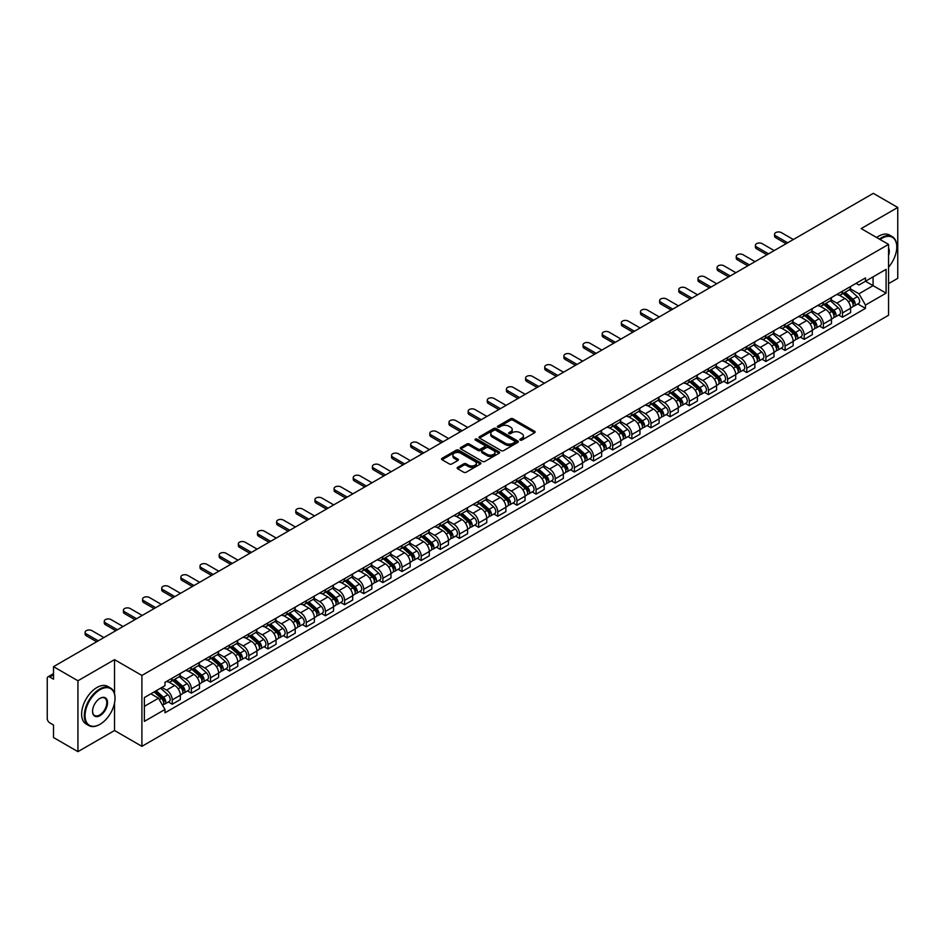 <?xml version="1.0" encoding="UTF-8"?>
<svg xmlns="http://www.w3.org/2000/svg" width="945" height="945" viewBox="0 0 945 945"><rect width="100%" height="100%" fill="white"/><g stroke="black" fill="none" stroke-linecap="round" stroke-linejoin="round"><path stroke-width="1.42" d="M520.163 440.098A1.193 0.685 0 0 0 521.853 440.098L534.657 432.704A1.701 0.98 0 0 0 535.154 432.007A1.701 0.98 0 0 0 534.657 431.31L512.97 418.789A1.701 0.98 0 0 0 510.56 418.789L497.755 426.183A1.193 0.685 0 0 0 499.444 427.152L501.098 426.195A5.457 3.154 0 0 1 508.812 426.195L510.619 427.246A5.457 3.154 0 0 1 512.214 429.467A5.457 3.154 0 0 1 510.619 431.688L508.965 432.645A1.193 0.685 0 0 0 510.643 433.625L512.308 432.668A5.457 3.154 0 0 1 520.022 432.668L521.829 433.708A5.457 3.154 0 0 1 523.424 435.94A5.457 3.154 0 0 1 521.829 438.161L520.163 439.118A1.193 0.685 0 0 0 520.163 440.098L520.163 439.118M457.652 467.35A1.701 0.98 0 0 0 457.156 468.047A1.701 0.98 0 0 0 457.652 468.744L463.747 472.252A1.701 0.98 0 0 0 466.157 472.252L480.367 464.042A1.701 0.98 0 0 0 480.875 463.345A1.701 0.98 0 0 0 480.367 462.648L458.679 450.127A1.701 0.98 0 0 0 456.27 450.127L442.047 458.337A1.701 0.98 0 0 0 441.551 459.034A1.701 0.98 0 0 0 442.047 459.731L449.407 463.971A1.701 0.98 0 0 0 451.816 463.971L457.9 460.463A1.701 0.98 0 0 0 458.396 459.766A1.701 0.98 0 0 0 457.9 459.069L454.25 456.967A4.56 2.634 0 0 1 452.915 455.1A4.56 2.634 0 0 1 455.726 452.667A4.56 2.634 0 0 1 460.699 453.246L474.981 461.491A4.56 2.634 0 0 1 476.315 463.345A4.56 2.634 0 0 1 473.504 465.779A4.56 2.634 0 0 1 468.531 465.212L466.157 463.83A1.701 0.98 0 0 0 463.747 463.83L457.652 467.35L457.652 468.744M141.904 675.451L114.522 659.645L77.939 680.766L53.511 666.662L873.322 193.347L897.75 207.463L861.167 228.584L888.548 244.389L141.904 675.451L141.904 746.337L888.548 315.264L888.548 244.389M501.216 450.611A1.701 0.98 0 0 0 503.626 450.611L517.848 442.402A1.701 0.98 0 0 0 518.344 441.717A1.701 0.98 0 0 0 517.848 441.02L496.16 428.498A1.701 0.98 0 0 0 493.751 428.498L479.528 436.708A1.701 0.98 0 0 0 479.032 437.393A1.701 0.98 0 0 0 479.528 438.09L501.216 450.611M475.843 440.346A1.193 0.685 0 0 1 477.06 440.524L477.06 439.106L499.114 451.84A1.701 0.98 0 0 1 499.61 452.525A1.701 0.98 0 0 1 499.114 453.222L484.891 461.432A1.701 0.98 0 0 1 482.482 461.432L460.794 448.91L466.877 445.426L466.877 444.008L460.794 447.517A1.701 0.98 0 0 0 460.286 448.213A1.701 0.98 0 0 0 460.794 448.91L460.794 447.517M466.877 445.426A1.701 0.98 0 0 1 469.287 445.426L469.287 444.008A1.701 0.98 0 0 0 466.877 444.008M469.287 444.008L478.087 449.088A1.701 0.98 0 0 0 480.497 449.088L484.525 446.761A1.701 0.98 0 0 0 485.033 446.064A1.701 0.98 0 0 0 484.525 445.367L475.37 440.075A1.193 0.685 0 0 1 477.06 439.106M77.939 680.766L77.939 751.653L53.511 737.537L53.511 724.992L49.707 722.795A3.473 2.008 -120 0 1 47.25 718.543L47.25 678.427A3.473 2.008 -120 0 1 47.971 676.844L53.511 673.643M888.548 283.654L897.75 278.338L897.75 207.463M77.939 751.653L114.522 730.52L141.904 746.337M53.511 666.662L53.511 679.207L49.707 677.01A3.473 2.008 -120 0 0 47.971 676.844M842.503 291.166A7.985 4.607 60 0 1 840.849 294.745L848.953 290.068A7.985 4.607 -120 0 0 850.606 286.489M831.009 299.766L836.857 303.144A7.985 4.607 60 0 1 842.503 312.925L850.606 308.247A7.985 4.607 -120 0 0 844.96 298.466L839.16 295.112M850.606 308.247L850.606 312.571L842.503 317.248L838.617 315.004M840.849 294.745A7.985 4.607 60 0 1 836.916 294.391M842.503 312.925L842.503 317.248M823.355 302.223A7.985 4.607 60 0 1 821.701 305.802L829.804 301.124A7.985 4.607 -120 0 0 831.458 297.545M819.469 326.06L823.355 328.305L831.458 323.627L831.458 319.304A7.985 4.607 -120 0 0 825.812 309.523L820.012 306.168M821.701 305.802A7.985 4.607 60 0 1 817.768 305.448M811.861 310.822L817.708 314.201A7.985 4.607 60 0 1 823.355 323.981L823.355 328.305M804.207 313.279A7.985 4.607 60 0 1 802.553 316.858L810.656 312.181A7.985 4.607 -120 0 0 812.31 308.602M800.32 337.117L804.207 339.361L812.31 334.684L812.31 330.36A7.985 4.607 -120 0 0 806.664 320.579L800.864 317.225M802.553 316.858A7.985 4.607 60 0 1 798.62 316.504M792.701 321.879L798.56 325.257A7.985 4.607 60 0 1 804.207 335.038L804.207 339.361M785.059 324.336A7.985 4.607 60 0 1 783.405 327.915L791.497 323.237A7.985 4.607 -120 0 0 793.15 319.658M781.172 348.173L785.059 350.418L793.15 345.74L793.15 341.417A7.985 4.607 -120 0 0 787.504 331.636L781.704 328.281M783.405 327.915A7.985 4.607 60 0 1 779.471 327.561M773.553 332.935L779.412 336.314A7.985 4.607 60 0 1 785.059 346.094L785.059 350.418M765.899 335.392A7.985 4.607 60 0 1 764.245 338.971L772.348 334.294A7.985 4.607 -120 0 0 774.002 330.715M762.013 359.23L765.899 361.474L774.002 356.797L774.002 352.473A7.985 4.607 -120 0 0 768.356 342.692L762.556 339.338M764.245 338.971A7.985 4.607 60 0 1 760.312 338.617M754.405 343.992L760.252 347.37A7.985 4.607 60 0 1 765.899 357.151L765.899 361.474M746.751 346.449A7.985 4.607 60 0 1 745.097 350.028L753.2 345.35A7.985 4.607 -120 0 0 754.854 341.771M742.864 370.286L746.751 372.531L754.854 367.853L754.854 363.53A7.985 4.607 -120 0 0 749.208 353.749L743.408 350.394M745.097 350.028A7.985 4.607 60 0 1 741.163 349.674M735.257 355.048L741.104 358.427A7.985 4.607 60 0 1 746.751 368.207L746.751 372.531M727.603 357.505A7.985 4.607 60 0 1 725.949 361.084L734.052 356.407A7.985 4.607 -120 0 0 735.706 352.828M723.716 381.343L727.603 383.587L735.706 378.91L735.706 374.586A7.985 4.607 -120 0 0 730.06 364.805L724.26 361.451M725.949 361.084A7.985 4.607 60 0 1 722.015 360.73M716.097 366.105L721.956 369.483A7.985 4.607 60 0 1 727.603 379.264L727.603 383.587M708.455 368.562A7.985 4.607 60 0 1 706.801 372.141L714.893 367.463A7.985 4.607 -120 0 0 716.546 363.884M704.568 392.399L708.455 394.644L716.558 389.966L716.558 385.643A7.985 4.607 -120 0 0 710.9 375.862L705.1 372.507M706.801 372.141A7.985 4.607 60 0 1 702.867 371.787M696.949 377.161L702.808 380.54A7.985 4.607 60 0 1 708.455 390.32L708.455 394.644M689.295 379.618A7.985 4.607 60 0 1 687.641 383.197L695.744 378.52A7.985 4.607 -120 0 0 697.398 374.941M685.409 403.456L689.295 405.7L697.398 401.023L697.398 396.699A7.985 4.607 -120 0 0 691.752 386.918L685.952 383.564M687.641 383.197A7.985 4.607 60 0 1 683.719 382.843M677.801 388.218L683.648 391.596A7.985 4.607 60 0 1 689.295 401.377L689.295 405.7M670.147 390.675A7.985 4.607 60 0 1 668.493 394.254L676.596 389.576A7.985 4.607 -120 0 0 678.25 385.997M666.26 414.512L670.147 416.757L678.25 412.079L678.25 407.756A7.985 4.607 -120 0 0 672.604 397.975L666.804 394.62M668.493 394.254A7.985 4.607 60 0 1 664.559 393.9M658.653 399.274L664.5 402.653A7.985 4.607 60 0 1 670.147 412.433L670.147 416.757M650.999 401.731A7.985 4.607 60 0 1 649.345 405.31L657.448 400.633A7.985 4.607 -120 0 0 659.102 397.054M647.112 425.569L650.999 427.813L659.102 423.136L659.102 418.812A7.985 4.607 -120 0 0 653.456 409.031L647.656 405.677M649.345 405.31A7.985 4.607 60 0 1 645.411 404.956M639.493 410.331L645.352 413.709A7.985 4.607 60 0 1 650.999 423.49L650.999 427.813M631.851 412.788A7.985 4.607 60 0 1 630.197 416.367L638.288 411.689A7.985 4.607 -120 0 0 639.942 408.11M627.964 436.625L631.851 438.87L639.954 434.192L639.954 429.869A7.985 4.607 -120 0 0 634.296 420.088L628.508 416.733M630.197 416.367A7.985 4.607 60 0 1 626.263 416.013M620.345 421.387L626.204 424.766A7.985 4.607 60 0 1 631.851 434.546L631.851 438.87M612.691 423.844A7.985 4.607 60 0 1 611.037 427.423L619.14 422.746A7.985 4.607 -120 0 0 620.794 419.167M608.804 447.682L612.691 449.926L620.794 445.249L620.794 440.925A7.985 4.607 -120 0 0 615.148 431.144L609.348 427.79M611.037 427.423A7.985 4.607 60 0 1 607.115 427.069M601.197 432.444L607.044 435.822A7.985 4.607 60 0 1 612.691 445.603L612.691 449.926M593.543 434.901A7.985 4.607 60 0 1 591.889 438.48L599.992 433.802A7.985 4.607 -120 0 0 601.646 430.223M589.656 458.738L593.543 460.983L601.646 456.305L601.646 451.982A7.985 4.607 -120 0 0 596 442.201L590.2 438.858M591.889 438.48A7.985 4.607 60 0 1 587.955 438.126M582.049 443.5L587.896 446.879A7.985 4.607 60 0 1 593.543 456.659L593.543 460.983M574.395 445.957A7.985 4.607 60 0 1 572.741 449.536L580.844 444.859A7.985 4.607 -120 0 0 582.498 441.28M570.508 469.795L574.395 472.039L582.498 467.362L582.498 463.038A7.985 4.607 -120 0 0 576.852 453.257L571.052 449.914M572.741 449.536A7.985 4.607 60 0 1 568.807 449.182M562.889 454.557L568.748 457.935A7.985 4.607 60 0 1 574.395 467.716L574.395 472.039M555.247 457.014A7.985 4.607 60 0 1 553.593 460.593L561.696 455.915A7.985 4.607 -120 0 0 563.35 452.336M551.36 480.851L555.247 483.096L563.35 478.418L563.35 474.095A7.985 4.607 -120 0 0 557.692 464.314L551.904 460.971M553.593 460.593A7.985 4.607 60 0 1 549.659 460.239M543.741 465.613L549.6 468.992A7.985 4.607 60 0 1 555.247 478.772L555.247 483.096M536.087 468.07A7.985 4.607 60 0 1 534.433 471.649L542.536 466.972A7.985 4.607 -120 0 0 544.19 463.393M532.2 491.908L536.087 494.152L544.19 489.475L544.19 485.151A7.985 4.607 -120 0 0 538.544 475.37L532.744 472.027M534.433 471.649A7.985 4.607 60 0 1 530.511 471.295M524.593 476.67L530.44 480.048A7.985 4.607 60 0 1 536.087 489.829L536.087 494.152M516.939 479.127A7.985 4.607 60 0 1 515.285 482.706L523.388 478.028A7.985 4.607 -120 0 0 525.042 474.449M513.052 502.964L516.939 505.209L525.042 500.531L525.042 496.208A7.985 4.607 -120 0 0 519.396 486.427L513.596 483.084M515.285 482.706A7.985 4.607 60 0 1 511.351 482.352M505.445 487.726L511.292 491.105A7.985 4.607 60 0 1 516.939 500.885L516.939 505.209M497.791 490.183A7.985 4.607 60 0 1 496.137 493.774L504.24 489.097A7.985 4.607 -120 0 0 505.894 485.506M493.904 514.021L497.791 516.265L505.894 511.588L505.894 507.264A7.985 4.607 -120 0 0 500.248 497.483L494.448 494.14M496.137 493.774A7.985 4.607 60 0 1 492.203 493.408M486.285 498.783L492.144 502.161A7.985 4.607 60 0 1 497.791 511.942L497.791 516.265M478.642 501.24A7.985 4.607 60 0 1 476.989 504.831L485.092 500.153A7.985 4.607 -120 0 0 486.746 496.562M474.756 525.077L478.642 527.322L486.746 522.644L486.746 518.321A7.985 4.607 -120 0 0 481.088 508.54L475.3 505.197M476.989 504.831A7.985 4.607 60 0 1 473.055 504.465M467.137 509.839L472.996 513.218A7.985 4.607 60 0 1 478.642 522.998L478.642 527.322M459.483 512.296A7.985 4.607 60 0 1 457.829 515.887L465.932 511.21A7.985 4.607 -120 0 0 467.586 507.619M455.608 536.134L459.483 538.378L467.586 533.701L467.586 529.377A7.985 4.607 -120 0 0 461.94 519.596L456.14 516.254M457.829 515.887A7.985 4.607 60 0 1 453.907 515.521M447.989 520.896L453.836 524.274A7.985 4.607 60 0 1 459.483 534.055L459.483 538.378M440.335 523.353A7.985 4.607 60 0 1 438.681 526.944L446.784 522.266A7.985 4.607 -120 0 0 448.438 518.675M436.448 547.19L440.335 549.435L448.438 544.757L448.438 540.434A7.985 4.607 -120 0 0 442.792 530.653L436.992 527.31M438.681 526.944A7.985 4.607 60 0 1 434.747 526.578M428.841 531.952L434.688 535.331A7.985 4.607 60 0 1 440.335 545.111L440.335 549.435M421.186 534.409A7.985 4.607 60 0 1 419.533 538L427.636 533.323A7.985 4.607 -120 0 0 429.29 529.732M417.3 558.247L421.186 560.491L429.29 555.814L429.29 551.49A7.985 4.607 -120 0 0 423.643 541.709L417.844 538.366M419.533 538A7.985 4.607 60 0 1 415.599 537.634M409.681 543.009L415.54 546.387A7.985 4.607 60 0 1 421.186 556.168L421.186 560.491M402.038 545.466A7.985 4.607 60 0 1 400.385 549.057L408.488 544.379A7.985 4.607 -120 0 0 410.142 540.788M398.152 569.303L402.038 571.548L410.142 566.87L410.142 562.547A7.985 4.607 -120 0 0 404.484 552.766L398.695 549.423M400.385 549.057A7.985 4.607 60 0 1 396.451 548.691M390.533 554.065L396.392 557.444A7.985 4.607 60 0 1 402.038 567.224L402.038 571.548M382.879 556.522A7.985 4.607 60 0 1 381.225 560.113L389.328 555.436A7.985 4.607 -120 0 0 390.982 551.845M379.004 580.36L382.879 582.604L390.982 577.927L390.982 573.603A7.985 4.607 -120 0 0 385.336 563.822L379.536 560.48M381.225 560.113A7.985 4.607 60 0 1 377.303 559.747M371.385 565.122L377.232 568.5A7.985 4.607 60 0 1 382.879 578.281L382.879 582.604M363.731 567.579A7.985 4.607 60 0 1 362.077 571.17L370.18 566.492A7.985 4.607 -120 0 0 371.834 562.901M359.844 591.416L363.731 593.661L371.834 588.983L371.834 584.66A7.985 4.607 -120 0 0 366.188 574.879L360.388 571.536M362.077 571.17A7.985 4.607 60 0 1 358.143 570.804M352.237 576.178L358.084 579.557A7.985 4.607 60 0 1 363.731 589.337L363.731 593.661M344.582 578.635A7.985 4.607 60 0 1 342.929 582.226L351.032 577.549A7.985 4.607 -120 0 0 352.686 573.958M340.696 602.473L344.582 604.717L352.686 600.04L352.686 595.716A7.985 4.607 -120 0 0 347.039 585.935L341.239 582.592M342.929 582.226A7.985 4.607 60 0 1 338.995 581.86M333.077 587.235L338.936 590.613A7.985 4.607 60 0 1 344.582 600.394L344.582 604.717M325.434 589.692A7.985 4.607 60 0 1 323.781 593.283L331.884 588.605A7.985 4.607 -120 0 0 333.538 585.014M321.548 613.529L325.434 615.774L333.538 611.096L333.538 606.773A7.985 4.607 -120 0 0 327.891 596.992L322.091 593.649M323.781 593.283A7.985 4.607 60 0 1 319.847 592.917M313.929 598.291L319.788 601.67A7.985 4.607 60 0 1 325.434 611.45L325.434 615.774M306.274 600.748A7.985 4.607 60 0 1 304.621 604.339L312.724 599.662A7.985 4.607 -120 0 0 314.378 596.071M302.4 624.586L306.274 626.83L314.378 622.153L314.378 617.829A7.985 4.607 -120 0 0 308.731 608.048L302.932 604.706M304.621 604.339A7.985 4.607 60 0 1 300.699 603.973M294.781 609.348L300.628 612.726A7.985 4.607 60 0 1 306.274 622.507L306.274 626.83M287.126 611.805A7.985 4.607 60 0 1 285.473 615.396L293.576 610.718A7.985 4.607 -120 0 0 295.23 607.127M283.24 635.642L287.126 637.887L295.23 633.209L295.23 628.886A7.985 4.607 -120 0 0 289.583 619.105L283.784 615.762M285.473 615.396A7.985 4.607 60 0 1 281.539 615.03M275.633 620.404L281.48 623.783A7.985 4.607 60 0 1 287.126 633.563L287.126 637.887M267.978 622.861A7.985 4.607 60 0 1 266.325 626.452L274.428 621.775A7.985 4.607 -120 0 0 276.082 618.184M264.092 646.699L267.978 648.943L276.082 644.266L276.082 639.942A7.985 4.607 -120 0 0 270.435 630.161L264.635 626.818M266.325 626.452A7.985 4.607 60 0 1 262.391 626.086M256.473 631.461L262.332 634.839A7.985 4.607 60 0 1 267.978 644.62L267.978 648.943M248.83 633.918A7.985 4.607 60 0 1 247.177 637.509L255.28 632.831A7.985 4.607 -120 0 0 256.934 629.24M244.944 657.755L248.83 660L256.934 655.322L256.934 650.999A7.985 4.607 -120 0 0 251.287 641.218L245.487 637.875M247.177 637.509A7.985 4.607 60 0 1 243.243 637.143M237.325 642.517L243.184 645.896A7.985 4.607 60 0 1 248.83 655.676L248.83 660M229.67 644.974A7.985 4.607 60 0 1 228.017 648.565L236.12 643.888A7.985 4.607 -120 0 0 237.774 640.297M225.796 668.812L229.67 671.056L237.774 666.379L237.774 662.055A7.985 4.607 -120 0 0 232.127 652.274L226.327 648.931M228.017 648.565A7.985 4.607 60 0 1 224.095 648.199M218.177 653.574L224.024 656.952A7.985 4.607 60 0 1 229.67 666.733L229.67 671.056M210.522 656.031A7.985 4.607 60 0 1 208.869 659.622L216.972 654.944A7.985 4.607 -120 0 0 218.626 651.353M206.636 679.868L210.522 682.113L218.626 677.435L218.626 673.112A7.985 4.607 -120 0 0 212.979 663.331L207.179 659.988M208.869 659.622A7.985 4.607 60 0 1 204.935 659.256M199.029 664.63L204.876 668.009A7.985 4.607 60 0 1 210.522 677.789L210.522 682.113M191.374 667.087A7.985 4.607 60 0 1 189.721 670.678L197.824 666.001A7.985 4.607 -120 0 0 199.478 662.41M187.488 690.937L191.374 693.169L199.478 688.492L199.478 684.168A7.985 4.607 -120 0 0 193.831 674.387L188.031 671.044M189.721 670.678A7.985 4.607 60 0 1 185.787 670.312M179.869 675.687L185.728 679.065A7.985 4.607 60 0 1 191.374 688.846L191.374 693.169M172.226 678.144A7.985 4.607 60 0 1 170.572 681.735L178.676 677.057A7.985 4.607 -120 0 0 180.33 673.466M168.34 701.993L172.226 704.226L180.33 699.548L180.33 695.225A7.985 4.607 -120 0 0 174.683 685.444L168.883 682.101M170.572 681.735A7.985 4.607 60 0 1 166.639 681.369M161.914 687.428L166.58 690.122A7.985 4.607 60 0 1 172.226 699.902L172.226 704.226M856.075 283.335L858.958 285L886.091 269.337L873.074 276.85L873.074 285.638L858.958 293.789L850.157 288.709M144.361 706.352L158.476 698.201L164.985 709.471L144.361 721.378L144.361 697.564L164.985 685.657L164.985 682.325L865.466 277.913L865.466 281.244L886.091 293.151L865.466 305.058L858.958 293.789M886.091 269.337L886.091 293.151M164.985 709.471L164.985 712.802L865.466 308.389L865.466 305.058M114.522 659.645L114.522 693.76M114.522 703.021L114.522 730.52M158.476 698.201L150.857 693.807M857.776 303.947L865.466 308.389M520.648 440.264L521.829 439.579A5.457 3.154 0 0 0 523.424 437.358L523.424 435.94M512.214 429.467L512.214 430.885A5.457 3.154 0 0 1 510.619 433.105L509.438 433.79M534.657 431.31L534.657 432.704L512.97 420.206A1.701 0.98 0 0 0 510.56 420.206L498.228 427.317M517.825 442.425L496.16 429.916A1.701 0.98 0 0 0 493.751 429.916L479.552 438.102M514.836 442.201A1.193 0.685 0 0 0 514.836 441.22L495.794 430.235A1.193 0.685 0 0 0 494.105 430.235L492.357 431.239A5.457 3.154 0 0 0 490.762 433.471A5.457 3.154 0 0 0 492.357 435.692L505.374 443.205A5.457 3.154 0 0 0 513.088 443.205L514.836 442.201L514.836 443.618A1.193 0.685 0 0 0 515.179 443.134L515.179 441.717M490.762 433.471L490.762 434.889A5.457 3.154 0 0 0 492.357 437.11L492.357 435.692M514.836 443.618L513.088 444.622A5.457 3.154 0 0 1 505.374 444.622L492.357 437.11M469.287 445.426L478.087 450.505A1.701 0.98 0 0 0 480.497 450.505L484.525 448.178A1.701 0.98 0 0 0 485.033 447.481L485.033 446.064M477.06 440.524L499.09 453.234M487.207 454.356A4.56 2.634 0 0 0 492.18 454.923A4.56 2.634 0 0 0 494.991 452.49A4.56 2.634 0 0 0 493.656 450.635L488.624 447.729A1.701 0.98 0 0 0 486.214 447.729L482.174 450.056A1.701 0.98 0 0 0 481.678 450.753A1.701 0.98 0 0 0 482.174 451.45L487.207 454.356L487.207 455.773A4.56 2.634 0 0 0 492.18 456.34A4.56 2.634 0 0 0 494.991 453.907L494.991 452.49M481.678 450.753L481.678 452.171A1.701 0.98 0 0 0 482.174 452.868L482.174 451.45M487.207 455.773L482.174 452.868M476.315 463.345L476.315 464.763A4.56 2.634 0 0 1 473.504 467.196A4.56 2.634 0 0 1 468.531 466.629L466.157 465.247A1.701 0.98 0 0 0 463.747 465.247L457.675 468.755M452.915 455.1L452.915 456.518A4.56 2.634 0 0 0 454.25 458.384L454.25 456.967M457.876 460.475L454.25 458.384M480.367 462.648L480.367 464.042L458.679 451.545A1.701 0.98 0 0 0 456.27 451.545L442.071 459.742M843.058 293.47L850.866 300.439A4.335 2.504 60 0 1 852.225 307.149L850.606 308.082M843.271 293.659L846.944 295.773M843.85 293.021L852.532 300.77A2.079 1.205 60 0 1 853.181 303.983A2.079 1.205 60 0 1 852.992 304.066M845.149 292.265L852.957 299.234A4.335 2.504 60 0 1 854.315 305.944A4.335 2.504 60 0 1 853.004 306.085M849.496 289.654L857.375 296.683A4.335 2.504 60 0 1 858.733 303.392L854.315 305.944M786.098 243.715L775.727 237.727A3.993 2.303 180 0 1 774.557 236.096L774.557 234.254A3.993 2.303 -0 0 0 775.727 235.884L787.693 242.794M793.339 239.534L781.373 232.624A3.993 2.303 -0 0 0 777.014 232.116A3.993 2.303 -0 0 0 774.557 234.254M823.91 304.526L831.718 311.496A4.335 2.504 60 0 1 833.077 318.205L831.458 319.138M824.111 304.715L827.785 306.83M824.701 304.077L833.384 311.826A2.079 1.205 60 0 1 834.033 315.039A2.079 1.205 60 0 1 833.844 315.122M826.001 303.321L833.797 310.291A4.335 2.504 60 0 1 835.167 317A4.335 2.504 60 0 1 833.856 317.142M830.348 300.711L838.215 307.739A4.335 2.504 60 0 1 839.585 314.449L835.167 317M804.762 315.583L812.558 322.552A4.335 2.504 60 0 1 813.928 329.262L812.31 330.195M804.963 315.772L808.636 317.886M805.542 315.134L814.224 322.883A2.079 1.205 60 0 1 814.885 326.108A2.079 1.205 60 0 1 814.696 326.179M806.841 314.378L814.649 321.347A4.335 2.504 60 0 1 816.007 328.057A4.335 2.504 60 0 1 814.696 328.198M811.2 311.767L819.067 318.796A4.335 2.504 60 0 1 820.437 325.505L816.007 328.057M785.602 326.639L793.41 333.609A4.335 2.504 60 0 1 794.769 340.318L793.15 341.251M785.815 326.828L789.488 328.943M786.394 326.19L795.076 333.939A2.079 1.205 60 0 1 795.737 337.164A2.079 1.205 60 0 1 795.548 337.235M787.693 325.434L795.501 332.404A4.335 2.504 60 0 1 796.859 339.113A4.335 2.504 60 0 1 795.548 339.255M792.052 322.824L799.919 329.852A4.335 2.504 60 0 1 801.277 336.562L796.859 339.113M766.95 254.772L756.567 248.783A3.993 2.303 180 0 1 755.398 247.153L755.398 245.31A3.993 2.303 -0 0 0 756.567 246.94L768.545 253.851M774.191 250.59L762.225 243.68A3.993 2.303 -0 0 0 757.866 243.172A3.993 2.303 -0 0 0 755.398 245.31M747.79 265.828L737.419 259.84A3.993 2.303 180 0 1 736.249 258.209L736.249 256.367A3.993 2.303 -0 0 0 737.419 257.997L749.397 264.907M755.043 261.647L743.065 254.737A3.993 2.303 -0 0 0 738.718 254.229A3.993 2.303 -0 0 0 736.249 256.367M728.642 276.885L718.271 270.896A3.993 2.303 180 0 1 717.101 269.266L717.101 267.423A3.993 2.303 -0 0 0 718.271 269.053L730.237 275.964M735.883 272.703L723.917 265.793A3.993 2.303 -0 0 0 719.57 265.285A3.993 2.303 -0 0 0 717.101 267.423M888.548 267.187A21.18 12.226 120 0 0 896.77 247.011A21.18 12.226 120 0 0 881.791 238.364A21.18 12.226 120 0 0 880.055 239.487M879.358 239.073A21.7 12.533 -60 0 1 881.425 237.727A21.7 12.533 -60 0 1 892.269 236.652A21.7 12.533 -60 0 1 896.77 246.586A21.7 12.533 -60 0 1 896.77 246.799M888.548 248.015A10.596 6.119 -60 0 1 888.548 255.493M876.653 237.514A21.7 12.533 -60 0 1 878.72 236.167A21.7 12.533 -60 0 1 889.576 235.092L892.269 236.652M99.674 724.496L100.04 724.283A21.18 12.226 120 0 0 115.018 698.343A21.18 12.226 120 0 0 100.04 689.696A21.18 12.226 120 0 0 85.062 715.637A21.18 12.226 120 0 0 100.04 724.283L99.674 724.496A21.7 12.533 -60 0 1 88.818 725.571A21.7 12.533 -60 0 1 85.487 708.183A21.7 12.533 -60 0 1 99.674 689.059A21.7 12.533 -60 0 1 110.518 687.984A21.7 12.533 -60 0 1 115.018 697.918A21.7 12.533 -60 0 1 115.018 698.142M100.04 698.343L100.04 698.343A10.596 6.119 -60 0 1 107.529 702.667A10.596 6.119 -60 0 1 100.04 715.637A10.596 6.119 -60 0 1 92.551 711.313A10.596 6.119 -60 0 1 100.04 698.343L100.04 698.343M92.551 711.101A10.064 5.812 120 0 0 94.63 715.507A10.064 5.812 120 0 0 99.674 714.999A10.064 5.812 120 0 0 106.253 706.128A10.064 5.812 120 0 0 104.706 698.06A10.064 5.812 120 0 0 99.851 698.461M88.818 725.571L86.113 724.012A21.7 12.533 -60 0 1 82.794 706.624A21.7 12.533 -60 0 1 96.969 687.499A21.7 12.533 -60 0 1 107.824 686.424L110.518 687.984M766.454 337.696L774.262 344.665A4.335 2.504 60 0 1 775.621 351.375L774.002 352.308M766.667 337.885L770.34 339.999M767.245 337.247L775.928 344.996A2.079 1.205 60 0 1 776.577 348.221A2.079 1.205 60 0 1 776.388 348.292M768.545 336.491L776.353 343.46A4.335 2.504 60 0 1 777.711 350.17A4.335 2.504 60 0 1 776.4 350.311M772.892 333.88L780.771 340.909A4.335 2.504 60 0 1 782.129 347.618L777.711 350.17M747.306 348.752L755.114 355.722A4.335 2.504 60 0 1 756.472 362.431L754.854 363.364M747.507 348.941L751.18 351.067M748.097 348.303L756.78 356.052A2.079 1.205 60 0 1 757.429 359.277A2.079 1.205 60 0 1 757.24 359.348M749.397 347.547L757.193 354.517A4.335 2.504 60 0 1 758.563 361.226A4.335 2.504 60 0 1 757.252 361.368M753.744 344.937L761.611 351.965A4.335 2.504 60 0 1 762.981 358.675L758.563 361.226M709.494 287.941L699.123 281.953A3.993 2.303 180 0 1 697.953 280.322L697.953 278.48A3.993 2.303 -0 0 0 699.123 280.11L711.089 287.02M716.735 283.76L704.769 276.85A3.993 2.303 -0 0 0 700.41 276.342A3.993 2.303 -0 0 0 697.953 278.48M690.346 298.998L679.975 293.009A3.993 2.303 180 0 1 678.805 291.379L678.805 289.536A3.993 2.303 -0 0 0 679.975 291.166L691.941 298.077M697.587 294.816L685.621 287.906A3.993 2.303 -0 0 0 681.262 287.398A3.993 2.303 -0 0 0 678.805 289.536M728.158 359.809L735.954 366.778A4.335 2.504 60 0 1 737.324 373.488L735.706 374.421M728.359 359.998L732.032 362.124M728.938 359.36L737.62 367.109A2.079 1.205 60 0 1 738.281 370.334A2.079 1.205 60 0 1 738.092 370.405M730.237 358.604L738.045 365.573A4.335 2.504 60 0 1 739.403 372.283A4.335 2.504 60 0 1 738.092 372.424M734.596 355.993L742.463 363.022A4.335 2.504 60 0 1 743.833 369.731L739.403 372.283M708.998 370.865L716.806 377.835A4.335 2.504 60 0 1 718.165 384.544L716.546 385.477M709.211 371.054L712.884 373.18M709.789 370.416L718.472 378.165A2.079 1.205 60 0 1 719.133 381.39A2.079 1.205 60 0 1 718.944 381.461M711.089 369.66L718.897 376.63A4.335 2.504 60 0 1 720.255 383.339A4.335 2.504 60 0 1 718.944 383.481M715.448 367.05L723.315 374.078A4.335 2.504 60 0 1 724.673 380.788L720.255 383.339M689.85 381.922L697.658 388.891A4.335 2.504 60 0 1 699.016 395.601L697.398 396.534M690.063 382.111L693.736 384.237M690.641 381.473L699.324 389.222A2.079 1.205 60 0 1 699.973 392.447A2.079 1.205 60 0 1 699.784 392.518M691.941 380.717L699.749 387.686A4.335 2.504 60 0 1 701.107 394.396A4.335 2.504 60 0 1 699.796 394.537M696.288 378.106L704.167 385.135A4.335 2.504 60 0 1 705.525 391.844L701.107 394.396M670.702 392.978L678.51 399.948A4.335 2.504 60 0 1 679.868 406.657L678.25 407.59M670.903 393.167L674.576 395.293M671.493 392.529L680.176 400.278A2.079 1.205 60 0 1 680.825 403.503A2.079 1.205 60 0 1 680.636 403.574M672.793 391.773L680.589 398.743A4.335 2.504 60 0 1 681.959 405.452A4.335 2.504 60 0 1 680.648 405.594M677.14 389.163L685.007 396.191A4.335 2.504 60 0 1 686.377 402.901L681.959 405.452M651.554 404.035L659.35 411.004A4.335 2.504 60 0 1 660.72 417.714L659.102 418.647M651.755 404.224L655.428 406.35M652.333 403.586L661.016 411.335A2.079 1.205 60 0 1 661.677 414.56A2.079 1.205 60 0 1 661.488 414.631M653.633 402.83L661.441 409.799A4.335 2.504 60 0 1 662.799 416.509A4.335 2.504 60 0 1 661.488 416.651M657.992 400.219L665.859 407.248A4.335 2.504 60 0 1 667.229 413.957L662.799 416.509M632.394 415.091L640.202 422.061A4.335 2.504 60 0 1 641.56 428.77L639.942 429.703M632.607 415.28L636.28 417.406M633.185 414.642L641.868 422.391A2.079 1.205 60 0 1 642.529 425.616A2.079 1.205 60 0 1 642.34 425.687M634.485 413.886L642.293 420.856A4.335 2.504 60 0 1 643.651 427.565A4.335 2.504 60 0 1 642.34 427.707M638.844 411.276L646.711 418.304A4.335 2.504 60 0 1 648.069 425.014L643.651 427.565M613.246 426.148L621.054 433.117A4.335 2.504 60 0 1 622.412 439.827L620.794 440.76M613.459 426.337L617.132 428.463M614.037 425.699L622.72 433.448A2.079 1.205 60 0 1 623.369 436.673A2.079 1.205 60 0 1 623.18 436.744M615.337 424.943L623.145 431.912A4.335 2.504 60 0 1 624.503 438.622A4.335 2.504 60 0 1 623.192 438.763M619.684 422.332L627.563 429.361A4.335 2.504 60 0 1 628.921 436.07L624.503 438.622M594.098 437.216L601.906 444.174A4.335 2.504 60 0 1 603.264 450.883L601.646 451.816M594.299 437.393L597.972 439.519M594.889 436.755L603.571 444.504A2.079 1.205 60 0 1 604.221 447.729A2.079 1.205 60 0 1 604.032 447.8M596.189 436.011L603.985 442.969A4.335 2.504 60 0 1 605.355 449.678A4.335 2.504 60 0 1 604.044 449.82M600.536 433.389L608.403 440.417A4.335 2.504 60 0 1 609.773 447.127L605.355 449.678M671.186 310.055L660.815 304.066A3.993 2.303 180 0 1 659.645 302.435L659.645 300.593A3.993 2.303 -0 0 0 660.815 302.223L672.793 309.133M678.439 305.873L666.461 298.963A3.993 2.303 -0 0 0 662.114 298.455A3.993 2.303 -0 0 0 659.645 300.593M652.038 321.111L641.667 315.122A3.993 2.303 180 0 1 640.497 313.492L640.497 311.649A3.993 2.303 -0 0 0 641.667 313.279L653.633 320.19M659.279 316.929L647.313 310.019A3.993 2.303 -0 0 0 642.966 309.511A3.993 2.303 -0 0 0 640.497 311.649M632.89 332.167L622.519 326.179A3.993 2.303 180 0 1 621.349 324.548L621.349 322.706A3.993 2.303 -0 0 0 622.519 324.336L634.485 331.246M640.131 327.986L628.165 321.076A3.993 2.303 -0 0 0 623.806 320.568A3.993 2.303 -0 0 0 621.349 322.706M613.742 343.224L603.371 337.235A3.993 2.303 180 0 1 602.201 335.605L602.201 333.762A3.993 2.303 -0 0 0 603.371 335.392L615.337 342.303M620.983 339.042L609.017 332.132A3.993 2.303 -0 0 0 604.658 331.624A3.993 2.303 -0 0 0 602.201 333.762M594.582 354.281L584.211 348.292A3.993 2.303 180 0 1 583.041 346.661L583.041 344.819A3.993 2.303 -0 0 0 584.211 346.449L596.189 353.359M601.835 350.099L589.857 343.189A3.993 2.303 -0 0 0 585.51 342.681A3.993 2.303 -0 0 0 583.041 344.819M575.434 365.337L565.063 359.348A3.993 2.303 180 0 1 563.893 357.718L563.893 355.875A3.993 2.303 -0 0 0 565.063 357.505L577.029 364.416M582.675 361.155L570.709 354.245A3.993 2.303 -0 0 0 566.362 353.737A3.993 2.303 -0 0 0 563.893 355.875M556.286 376.393L545.915 370.405A3.993 2.303 180 0 1 544.745 368.774L544.745 366.932A3.993 2.303 -0 0 0 545.915 368.562L557.881 375.472M563.527 372.212L551.561 365.302A3.993 2.303 -0 0 0 547.202 364.794A3.993 2.303 -0 0 0 544.745 366.932M537.138 387.45L526.767 381.461A3.993 2.303 180 0 1 525.597 379.831L525.597 377.988A3.993 2.303 -0 0 0 526.767 379.618L538.733 386.529M544.379 383.268L532.413 376.358A3.993 2.303 -0 0 0 528.054 375.862A3.993 2.303 -0 0 0 525.597 377.988M574.95 448.273L582.746 455.23A4.335 2.504 60 0 1 584.116 461.94L582.498 462.873M575.151 448.45L578.824 450.576M575.729 447.812L584.423 455.561A2.079 1.205 60 0 1 585.073 458.786A2.079 1.205 60 0 1 584.884 458.857M577.029 447.068L584.837 454.025A4.335 2.504 60 0 1 586.195 460.735A4.335 2.504 60 0 1 584.884 460.877M581.388 444.445L589.255 451.474A4.335 2.504 60 0 1 590.625 458.183L586.195 460.735M555.802 459.329L563.598 466.287A4.335 2.504 60 0 1 564.956 472.996L563.338 473.929M556.003 459.506L559.676 461.632M556.581 458.868L565.264 466.617A2.079 1.205 60 0 1 565.925 469.842A2.079 1.205 60 0 1 565.736 469.913M557.881 458.124L565.689 465.082A4.335 2.504 60 0 1 567.047 471.791A4.335 2.504 60 0 1 565.736 471.933M562.24 455.502L570.107 462.53A4.335 2.504 60 0 1 571.465 469.24L567.047 471.791M536.642 470.386L544.45 477.343A4.335 2.504 60 0 1 545.808 484.053L544.19 484.986M536.855 470.563L540.528 472.689M537.433 469.925L546.115 477.674A2.079 1.205 60 0 1 546.765 480.899A2.079 1.205 60 0 1 546.576 480.97M538.733 469.181L546.541 476.138A4.335 2.504 60 0 1 547.899 482.848A4.335 2.504 60 0 1 546.588 482.989M543.08 466.558L550.959 473.587A4.335 2.504 60 0 1 552.317 480.296L547.899 482.848M517.494 481.442L525.302 488.4A4.335 2.504 60 0 1 526.66 495.109L525.042 496.042M517.695 481.619L521.368 483.745M518.285 480.981L526.967 488.73A2.079 1.205 60 0 1 527.617 491.955A2.079 1.205 60 0 1 527.428 492.026M519.585 480.237L527.381 487.195A4.335 2.504 60 0 1 528.751 493.904A4.335 2.504 60 0 1 527.44 494.046M523.932 477.615L531.799 484.643A4.335 2.504 60 0 1 533.169 491.353L528.751 493.904M498.346 492.499L506.142 499.456A4.335 2.504 60 0 1 507.512 506.166L505.894 507.099M498.547 492.676L502.22 494.802M499.125 492.038L507.819 499.787A2.079 1.205 60 0 1 508.469 503.012A2.079 1.205 60 0 1 508.28 503.083M500.425 491.294L508.233 498.251A4.335 2.504 60 0 1 509.591 504.961A4.335 2.504 60 0 1 508.28 505.102M504.784 488.671L512.651 495.7A4.335 2.504 60 0 1 514.021 502.409L509.591 504.961M479.198 503.555L486.994 510.513A4.335 2.504 60 0 1 488.352 517.222L486.734 518.155M479.398 503.732L483.072 505.858M479.977 503.094L488.659 510.843A2.079 1.205 60 0 1 489.321 514.068A2.079 1.205 60 0 1 489.132 514.139M481.277 502.35L489.085 509.308A4.335 2.504 60 0 1 490.443 516.017A4.335 2.504 60 0 1 489.132 516.159M485.635 499.728L493.503 506.756A4.335 2.504 60 0 1 494.861 513.466L490.443 516.017M460.038 514.612L467.846 521.569A4.335 2.504 60 0 1 469.204 528.279L467.586 529.212M460.25 514.789L463.924 516.915M460.829 514.151L469.511 521.9A2.079 1.205 60 0 1 470.161 525.125A2.079 1.205 60 0 1 469.972 525.196M462.129 513.407L469.937 520.364A4.335 2.504 60 0 1 471.295 527.074A4.335 2.504 60 0 1 469.984 527.215M466.476 510.784L474.355 517.813A4.335 2.504 60 0 1 475.713 524.522L471.295 527.074M440.89 525.668L448.698 532.626A4.335 2.504 60 0 1 450.056 539.335L448.438 540.268M441.102 525.845L444.764 527.971M441.681 525.207L450.363 532.956A2.079 1.205 60 0 1 451.013 536.181A2.079 1.205 60 0 1 450.824 536.252M442.981 524.463L450.777 531.421A4.335 2.504 60 0 1 452.147 538.13A4.335 2.504 60 0 1 450.836 538.272M447.328 521.853L455.195 528.869A4.335 2.504 60 0 1 456.565 535.579L452.147 538.13M421.742 536.725L429.538 543.682A4.335 2.504 60 0 1 430.908 550.392L429.29 551.325M421.942 536.902L425.616 539.028M422.521 536.264L431.215 544.013A2.079 1.205 60 0 1 431.865 547.238A2.079 1.205 60 0 1 431.676 547.309M423.821 535.52L431.629 542.477A4.335 2.504 60 0 1 432.987 549.187A4.335 2.504 60 0 1 431.676 549.328M428.179 532.909L436.047 539.926A4.335 2.504 60 0 1 437.417 546.635L432.987 549.187M402.594 547.781L410.39 554.739A4.335 2.504 60 0 1 411.76 561.448L410.13 562.393M402.794 547.958L406.468 550.084M403.373 547.32L412.055 555.069A2.079 1.205 60 0 1 412.717 558.294A2.079 1.205 60 0 1 412.528 558.365M404.673 546.576L412.481 553.534A4.335 2.504 60 0 1 413.839 560.243A4.335 2.504 60 0 1 412.528 560.385M409.031 543.966L416.899 550.982A4.335 2.504 60 0 1 418.257 557.692L413.839 560.243M383.434 558.838L391.242 565.795A4.335 2.504 60 0 1 392.6 572.505L390.982 573.45M383.646 559.015L387.32 561.141M384.225 558.377L392.907 566.126A2.079 1.205 60 0 1 393.557 569.351A2.079 1.205 60 0 1 393.368 569.422M385.525 557.633L393.333 564.59A4.335 2.504 60 0 1 394.691 571.3A4.335 2.504 60 0 1 393.38 571.441M389.872 555.022L397.75 562.039A4.335 2.504 60 0 1 399.109 568.748L394.691 571.3M364.286 569.894L372.094 576.852A4.335 2.504 60 0 1 373.452 583.561L371.834 584.506M364.498 570.071L368.16 572.197M365.077 569.433L373.759 577.182A2.079 1.205 60 0 1 374.409 580.407A2.079 1.205 60 0 1 374.22 580.478M366.377 568.689L374.173 575.647A4.335 2.504 60 0 1 375.543 582.356A4.335 2.504 60 0 1 374.232 582.498M370.723 566.079L378.591 573.095A4.335 2.504 60 0 1 379.961 579.805L375.543 582.356M345.138 580.951L352.934 587.908A4.335 2.504 60 0 1 354.304 594.618L352.686 595.563M345.338 581.128L349.012 583.254M345.917 580.49L354.611 588.239A2.079 1.205 60 0 1 355.261 591.464A2.079 1.205 60 0 1 355.072 591.535M347.217 579.746L355.025 586.703A4.335 2.504 60 0 1 356.383 593.413A4.335 2.504 60 0 1 355.072 593.554M351.575 577.135L359.443 584.152A4.335 2.504 60 0 1 360.813 590.861L356.383 593.413M325.99 592.007L333.786 598.965A4.335 2.504 60 0 1 335.156 605.674L333.526 606.619M326.19 592.184L329.864 594.31M326.769 591.546L335.451 599.295A2.079 1.205 60 0 1 336.113 602.52A2.079 1.205 60 0 1 335.924 602.591M328.069 590.802L335.877 597.76A4.335 2.504 60 0 1 337.235 604.469A4.335 2.504 60 0 1 335.924 604.611M332.427 588.192L340.294 595.208A4.335 2.504 60 0 1 341.653 601.918L337.235 604.469M306.83 603.064L314.638 610.021A4.335 2.504 60 0 1 315.996 616.731L314.378 617.676M307.042 603.241L310.716 605.367M307.621 602.603L316.303 610.352A2.079 1.205 60 0 1 316.953 613.577A2.079 1.205 60 0 1 316.764 613.648M308.92 601.859L316.729 608.816A4.335 2.504 60 0 1 318.087 615.526A4.335 2.504 60 0 1 316.776 615.668M313.267 599.248L321.146 606.265A4.335 2.504 60 0 1 322.505 612.974L318.087 615.526M517.978 398.506L507.607 392.518A3.993 2.303 180 0 1 506.437 390.887L506.437 389.045A3.993 2.303 -0 0 0 507.607 390.675L519.585 397.585M525.231 394.325L513.253 387.415A3.993 2.303 -0 0 0 508.906 386.918A3.993 2.303 -0 0 0 506.437 389.045M498.83 409.563L488.459 403.574A3.993 2.303 180 0 1 487.289 401.944L487.289 400.101A3.993 2.303 -0 0 0 488.459 401.731L500.425 408.642M506.071 405.381L494.105 398.471A3.993 2.303 -0 0 0 489.758 397.975A3.993 2.303 -0 0 0 487.289 400.101M479.682 420.619L469.311 414.631A3.993 2.303 180 0 1 468.141 413L468.141 411.158A3.993 2.303 -0 0 0 469.311 412.788L481.277 419.698M486.923 416.438L474.957 409.528A3.993 2.303 -0 0 0 470.598 409.031A3.993 2.303 -0 0 0 468.141 411.158M460.534 431.676L450.163 425.687A3.993 2.303 180 0 1 448.993 424.057L448.993 422.214A3.993 2.303 -0 0 0 450.163 423.844L462.129 430.755M467.775 427.494L455.809 420.584A3.993 2.303 -0 0 0 451.45 420.088A3.993 2.303 -0 0 0 448.993 422.214M441.374 442.732L431.003 436.744A3.993 2.303 180 0 1 429.833 435.113L429.833 433.271A3.993 2.303 -0 0 0 431.003 434.901L442.981 441.811M448.627 438.551L436.649 431.641A3.993 2.303 -0 0 0 432.302 431.144A3.993 2.303 -0 0 0 429.833 433.271M422.226 453.789L411.855 447.8A3.993 2.303 180 0 1 410.685 446.17L410.685 444.327A3.993 2.303 -0 0 0 411.855 445.957L423.821 452.868M429.467 449.607L417.501 442.697A3.993 2.303 -0 0 0 413.154 442.201A3.993 2.303 -0 0 0 410.685 444.327M403.078 464.845L392.707 458.857A3.993 2.303 180 0 1 391.537 457.226L391.537 455.384A3.993 2.303 -0 0 0 392.707 457.014L404.673 463.924M410.319 460.664L398.353 453.754A3.993 2.303 -0 0 0 393.994 453.257A3.993 2.303 -0 0 0 391.537 455.384M383.93 475.902L373.558 469.913A3.993 2.303 180 0 1 372.389 468.283L372.389 466.44A3.993 2.303 -0 0 0 373.558 468.07L385.525 474.981M391.171 471.72L379.205 464.81A3.993 2.303 -0 0 0 374.846 464.314A3.993 2.303 -0 0 0 372.389 466.44M364.77 486.958L354.399 480.97A3.993 2.303 180 0 1 353.229 479.339L353.229 477.497A3.993 2.303 -0 0 0 354.399 479.127L366.377 486.037M372.023 482.777L360.045 475.867A3.993 2.303 -0 0 0 355.698 475.37A3.993 2.303 -0 0 0 353.229 477.497M345.622 498.015L335.251 492.026A3.993 2.303 180 0 1 334.081 490.396L334.081 488.553A3.993 2.303 -0 0 0 335.251 490.183L347.217 497.094M352.863 493.833L340.897 486.923A3.993 2.303 -0 0 0 336.55 486.427A3.993 2.303 -0 0 0 334.081 488.553M326.474 509.071L316.103 503.083A3.993 2.303 180 0 1 314.933 501.452L314.933 499.61A3.993 2.303 -0 0 0 316.103 501.24L328.069 508.15M333.715 504.89L321.749 497.98A3.993 2.303 -0 0 0 317.39 497.483A3.993 2.303 -0 0 0 314.933 499.61M307.326 520.128L296.954 514.139A3.993 2.303 180 0 1 295.785 512.509L295.785 510.666A3.993 2.303 -0 0 0 296.954 512.296L308.92 519.207M314.567 515.946L302.601 509.036A3.993 2.303 -0 0 0 298.242 508.54A3.993 2.303 -0 0 0 295.785 510.666M288.166 531.184L277.795 525.196A3.993 2.303 180 0 1 276.625 523.565L276.625 521.723A3.993 2.303 -0 0 0 277.795 523.353L289.772 530.263M295.419 527.003L283.441 520.093A3.993 2.303 -0 0 0 279.094 519.596A3.993 2.303 -0 0 0 276.625 521.723M269.018 542.241L258.647 536.252A3.993 2.303 180 0 1 257.477 534.622L257.477 532.779A3.993 2.303 -0 0 0 258.647 534.409L270.613 541.32M276.259 538.059L264.293 531.149A3.993 2.303 -0 0 0 259.946 530.653A3.993 2.303 -0 0 0 257.477 532.779M249.87 553.297L239.498 547.309A3.993 2.303 180 0 1 238.329 545.678L238.329 543.836A3.993 2.303 -0 0 0 239.498 545.466L251.464 552.376M257.111 549.116L245.145 542.206A3.993 2.303 -0 0 0 240.786 541.709A3.993 2.303 -0 0 0 238.329 543.836M287.682 614.12L295.49 621.078A4.335 2.504 60 0 1 296.848 627.787L295.23 628.732M287.894 614.297L291.568 616.423M288.473 613.659L297.155 621.408A2.079 1.205 60 0 1 297.805 624.633A2.079 1.205 60 0 1 297.616 624.704M289.772 612.915L297.569 619.873A4.335 2.504 60 0 1 298.939 626.582A4.335 2.504 60 0 1 297.628 626.724M294.119 610.305L301.987 617.321A4.335 2.504 60 0 1 303.357 624.031L298.939 626.582M230.722 564.354L220.35 558.365A3.993 2.303 180 0 1 219.181 556.735L219.181 554.892A3.993 2.303 -0 0 0 220.35 556.522L232.316 563.433M237.963 560.172L225.997 553.262A3.993 2.303 -0 0 0 221.638 552.766A3.993 2.303 -0 0 0 219.181 554.892M268.534 625.177L276.33 632.134A4.335 2.504 60 0 1 277.7 638.844L276.082 639.789M268.734 625.354L272.408 627.48M269.313 624.716L278.007 632.465A2.079 1.205 60 0 1 278.657 635.69A2.079 1.205 60 0 1 278.468 635.761M270.613 623.972L278.421 630.929A4.335 2.504 60 0 1 279.779 637.639A4.335 2.504 60 0 1 278.468 637.78M274.971 621.361L282.838 628.378A4.335 2.504 60 0 1 284.209 635.087L279.779 637.639M211.562 575.41L201.19 569.422A3.993 2.303 180 0 1 200.021 567.791L200.021 565.949A3.993 2.303 -0 0 0 201.19 567.579L213.168 574.489M218.815 571.229L206.837 564.319A3.993 2.303 -0 0 0 202.49 563.822A3.993 2.303 -0 0 0 200.021 565.949M249.385 636.233L257.182 643.191A4.335 2.504 60 0 1 258.552 649.912L256.922 650.845M249.586 636.41L253.26 638.536M250.165 635.772L258.847 643.521A2.079 1.205 60 0 1 259.509 646.746A2.079 1.205 60 0 1 259.32 646.817M251.464 635.028L259.273 641.986A4.335 2.504 60 0 1 260.631 648.707A4.335 2.504 60 0 1 259.32 648.837M255.823 632.418L263.69 639.434A4.335 2.504 60 0 1 265.049 646.156L260.631 648.707M192.414 586.467L182.042 580.478A3.993 2.303 180 0 1 180.873 578.848L180.873 577.005A3.993 2.303 -0 0 0 182.042 578.635L194.008 585.546M199.655 582.285L187.689 575.375A3.993 2.303 -0 0 0 183.342 574.879A3.993 2.303 -0 0 0 180.873 577.005M230.226 647.29L238.034 654.247A4.335 2.504 60 0 1 239.392 660.968L237.774 661.902M230.438 647.467L234.112 649.593M231.017 646.829L239.699 654.578A2.079 1.205 60 0 1 240.349 657.803A2.079 1.205 60 0 1 240.16 657.874M232.316 646.085L240.124 653.042A4.335 2.504 60 0 1 241.483 659.764A4.335 2.504 60 0 1 240.172 659.893M236.663 643.474L244.542 650.491A4.335 2.504 60 0 1 245.901 657.212L241.483 659.764M173.266 597.523L162.894 591.535A3.993 2.303 180 0 1 161.725 589.904L161.725 588.062A3.993 2.303 -0 0 0 162.894 589.692L174.86 596.602M180.507 593.342L168.541 586.432A3.993 2.303 -0 0 0 164.194 585.935A3.993 2.303 -0 0 0 161.725 588.062M211.078 658.346L218.886 665.304A4.335 2.504 60 0 1 220.244 672.025L218.626 672.958M211.29 658.523L214.964 660.649M211.869 657.885L220.551 665.634A2.079 1.205 60 0 1 221.201 668.859A2.079 1.205 60 0 1 221.012 668.93M213.168 657.141L220.965 664.099A4.335 2.504 60 0 1 222.335 670.82A4.335 2.504 60 0 1 221.024 670.95M217.515 654.531L225.382 661.547A4.335 2.504 60 0 1 226.753 668.269L222.335 670.82M154.118 608.58L143.746 602.591A3.993 2.303 180 0 1 142.577 600.961L142.577 599.118A3.993 2.303 -0 0 0 143.746 600.748L155.712 607.659M161.359 604.398L149.393 597.488A3.993 2.303 -0 0 0 145.034 596.992A3.993 2.303 -0 0 0 142.577 599.118M191.929 669.403L199.726 676.36A4.335 2.504 60 0 1 201.096 683.081L199.478 684.015M192.13 669.592L195.804 671.706M192.709 668.942L201.403 676.691A2.079 1.205 60 0 1 202.053 679.916A2.079 1.205 60 0 1 201.864 679.987M194.008 668.198L201.817 675.155A4.335 2.504 60 0 1 203.175 681.877A4.335 2.504 60 0 1 201.864 682.006M198.367 665.587L206.234 672.604A4.335 2.504 60 0 1 207.605 679.325L203.175 681.877M134.958 619.636L124.586 613.648A3.993 2.303 180 0 1 123.417 612.017L123.417 610.175A3.993 2.303 -0 0 0 124.586 611.805L136.564 618.715M142.211 615.455L130.233 608.545A3.993 2.303 -0 0 0 125.886 608.048A3.993 2.303 -0 0 0 123.417 610.175M172.781 680.459L180.578 687.417A4.335 2.504 60 0 1 181.948 694.138L180.318 695.071M172.982 680.648L176.656 682.762M173.561 679.998L182.243 687.747A2.079 1.205 60 0 1 182.905 690.972A2.079 1.205 60 0 1 182.716 691.055M174.86 679.254L182.668 686.212A4.335 2.504 60 0 1 184.027 692.933A4.335 2.504 60 0 1 182.716 693.063M179.219 676.644L187.086 683.66A4.335 2.504 60 0 1 188.445 690.382L184.027 692.933M115.81 630.693L105.438 624.704A3.993 2.303 180 0 1 104.269 623.074L104.269 621.231A3.993 2.303 -0 0 0 105.438 622.861L117.404 629.772M123.051 626.511L111.085 619.601A3.993 2.303 -0 0 0 106.738 619.105A3.993 2.303 -0 0 0 104.269 621.231M154.106 691.941L161.43 698.473A4.335 2.504 60 0 1 162.788 705.194L162.575 705.313M154.177 691.894L157.508 693.819M154.886 691.48L163.095 698.804A2.079 1.205 60 0 1 163.745 702.029A2.079 1.205 60 0 1 163.556 702.111M156.185 690.736L163.52 697.268A4.335 2.504 60 0 1 164.879 703.99A4.335 2.504 60 0 1 163.568 704.12M160.615 688.184L167.938 694.717A4.335 2.504 60 0 1 169.297 701.438L164.879 703.99M96.662 641.749L86.29 635.761A3.993 2.303 180 0 1 85.121 634.13L85.121 632.288A3.993 2.303 -0 0 0 86.29 633.918L98.256 640.828M103.903 637.568L91.937 630.658A3.993 2.303 -0 0 0 87.59 630.161A3.993 2.303 -0 0 0 85.121 632.288M191.374 688.846L199.478 684.168M210.522 677.789L218.626 673.112M229.67 666.733L237.774 662.055M248.83 655.676L256.934 650.999M267.978 644.62L276.082 639.942M287.126 633.563L295.23 628.886M306.274 622.507L314.378 617.829M325.434 611.45L333.538 606.773M344.582 600.394L352.686 595.716M363.731 589.337L371.834 584.66M382.879 578.281L390.982 573.603M402.038 567.224L410.142 562.547M421.186 556.168L429.29 551.49M440.335 545.111L448.438 540.434M459.483 534.055L467.586 529.377M478.642 522.998L486.746 518.321M497.791 511.942L505.894 507.264M516.939 500.885L525.042 496.208M536.087 489.829L544.19 485.151M555.247 478.772L563.35 474.095M574.395 467.716L582.498 463.038M593.543 456.659L601.646 451.982M612.691 445.603L620.794 440.925M631.851 434.546L639.954 429.869M650.999 423.49L659.102 418.812M670.147 412.433L678.25 407.756M689.295 401.377L697.398 396.699M708.455 390.32L716.558 385.643M727.603 379.264L735.706 374.586M746.751 368.207L754.854 363.53M765.899 357.151L774.002 352.473M785.059 346.094L793.15 341.417M804.207 335.038L812.31 330.36M823.355 323.981L831.458 319.304M172.226 699.902L180.33 695.225M166.58 690.122L174.683 685.444M185.728 679.065L193.831 674.387M204.876 668.009L212.979 663.331M224.024 656.952L232.127 652.274M243.184 645.896L251.287 641.218M262.332 634.839L270.435 630.161M281.48 623.783L289.583 619.105M300.628 612.726L308.731 608.048M319.788 601.67L327.891 596.992M338.936 590.613L347.039 585.935M358.084 579.557L366.188 574.879M377.232 568.5L385.336 563.822M396.392 557.444L404.484 552.766M415.54 546.387L423.643 541.709M434.688 535.331L442.792 530.653M453.836 524.274L461.94 519.596M472.996 513.218L481.088 508.54M492.144 502.161L500.248 497.483M511.292 491.105L519.396 486.427M530.44 480.048L538.544 475.37M549.6 468.992L557.692 464.314M568.748 457.935L576.852 453.257M587.896 446.879L596 442.201M607.044 435.822L615.148 431.144M626.204 424.766L634.296 420.088M645.352 413.709L653.456 409.031M664.5 402.653L672.604 397.975M683.648 391.596L691.752 386.918M702.808 380.54L710.9 375.862M721.956 369.483L730.06 364.805M741.104 358.427L749.208 353.749M760.252 347.37L768.356 342.692M779.412 336.314L787.504 331.636M798.56 325.257L806.664 320.579M817.708 314.201L825.812 309.523M836.857 303.144L844.96 298.466M53.511 674.813L49.707 677.01M521.829 439.579L521.829 438.161M508.965 433.625L508.965 432.645M510.619 433.105L510.619 431.688M497.755 427.152L497.755 426.183M510.56 420.206L510.56 418.789M512.97 420.206L512.97 418.789M479.528 438.09L479.528 436.708M493.751 429.916L493.751 428.498M496.16 429.916L496.16 428.498M517.848 442.402L517.848 441.02M505.374 444.622L505.374 443.205M513.088 444.622L513.088 443.205M478.087 450.505L478.087 449.088M480.497 450.505L480.497 449.088M484.525 448.178L484.525 446.761M499.114 453.222L499.114 451.84M463.747 465.247L463.747 463.83M466.157 465.247L466.157 463.83M468.531 466.629L468.531 465.212M457.9 460.463L457.9 459.069M442.047 459.731L442.047 458.337M456.27 451.545L456.27 450.127M458.679 451.545L458.679 450.127M850.866 300.439L848.433 301.845M853.618 303.038L852.839 303.487M857.375 296.683L852.957 299.234M775.727 235.884L775.727 237.727M831.718 311.496L829.285 312.901M834.47 314.094L833.679 314.543M838.215 307.739L833.797 310.291M812.558 322.552L810.125 323.958M815.311 325.151L814.531 325.6M819.067 318.796L814.649 321.347M793.41 333.609L790.977 335.014M796.162 336.207L795.383 336.656M799.919 329.852L795.501 332.404M756.567 246.94L756.567 248.783M737.419 257.997L737.419 259.84M718.271 269.053L718.271 270.896M774.262 344.665L771.829 346.071M777.014 347.264L776.235 347.713M780.771 340.909L776.353 343.46M755.114 355.722L752.681 357.127M757.866 358.32L757.075 358.769M761.611 351.965L757.193 354.517M699.123 280.11L699.123 281.953M679.975 291.166L679.975 293.009M735.954 366.778L733.521 368.184M738.707 369.377L737.927 369.826M742.463 363.022L738.045 365.573M716.806 377.835L714.373 379.24M719.558 380.433L718.779 380.882M723.315 374.078L718.897 376.63M697.658 388.891L695.225 390.297M700.41 391.49L699.631 391.939M704.167 385.135L699.749 387.686M678.51 399.948L676.077 401.353M681.262 402.546L680.471 402.995M685.007 396.191L680.589 398.743M659.35 411.004L656.917 412.41M662.102 413.603L661.323 414.052M665.859 407.248L661.441 409.799M640.202 422.061L637.769 423.466M642.954 424.659L642.175 425.108M646.711 418.304L642.293 420.856M621.054 433.117L618.621 434.523M623.806 435.716L623.027 436.165M627.563 429.361L623.145 431.912M601.906 444.174L599.473 445.579M604.658 446.772L603.867 447.221M608.403 440.417L603.985 442.969M660.815 302.223L660.815 304.066M641.667 313.279L641.667 315.122M622.519 324.336L622.519 326.179M603.371 335.392L603.371 337.235M584.211 346.449L584.211 348.292M565.063 357.505L565.063 359.348M545.915 368.562L545.915 370.405M526.767 379.618L526.767 381.461M582.746 455.23L580.313 456.636M585.498 457.829L584.719 458.278M589.255 451.474L584.837 454.025M563.598 466.287L561.165 467.692M566.35 468.885L565.571 469.334M570.107 462.53L565.689 465.082M544.45 477.343L542.017 478.749M547.202 479.942L546.423 480.391M550.959 473.587L546.541 476.138M525.302 488.4L522.868 489.805M528.054 490.998L527.263 491.447M531.799 484.643L527.381 487.195M506.142 499.456L503.709 500.862M508.894 502.055L508.115 502.504M512.651 495.7L508.233 498.251M486.994 510.513L484.561 511.918M489.746 513.111L488.967 513.56M493.503 506.756L489.085 509.308M467.846 521.569L465.412 522.975M470.598 524.168L469.819 524.617M474.355 517.813L469.937 520.364M448.698 532.626L446.264 534.031M451.45 535.224L450.659 535.673M455.195 528.869L450.777 531.421M429.538 543.682L427.105 545.088M432.29 546.281L431.511 546.73M436.047 539.926L431.629 542.477M410.39 554.739L407.957 556.144M413.142 557.337L412.363 557.786M416.899 550.982L412.481 553.534M391.242 565.795L388.808 567.201M393.994 568.394L393.214 568.843M397.75 562.039L393.333 564.59M372.094 576.852L369.66 578.257M374.846 579.45L374.055 579.899M378.591 573.095L374.173 575.647M352.934 587.908L350.5 589.314M355.686 590.507L354.907 590.956M359.443 584.152L355.025 586.703M333.786 598.965L331.352 600.37M336.538 601.563L335.758 602.012M340.294 595.208L335.877 597.76M314.638 610.021L312.204 611.427M317.39 612.62L316.61 613.069M321.146 606.265L316.729 608.816M507.607 390.675L507.607 392.518M488.459 401.731L488.459 403.574M469.311 412.788L469.311 414.631M450.163 423.844L450.163 425.687M431.003 434.901L431.003 436.744M411.855 445.957L411.855 447.8M392.707 457.014L392.707 458.857M373.558 468.07L373.558 469.913M354.399 479.127L354.399 480.97M335.251 490.183L335.251 492.026M316.103 501.24L316.103 503.083M296.954 512.296L296.954 514.139M277.795 523.353L277.795 525.196M258.647 534.409L258.647 536.252M239.498 545.466L239.498 547.309M295.49 621.078L293.056 622.483M298.242 623.676L297.451 624.125M301.987 617.321L297.569 619.873M220.35 556.522L220.35 558.365M276.33 632.134L273.896 633.54M279.082 634.733L278.302 635.194M282.838 628.378L278.421 630.929M201.19 567.579L201.19 569.422M257.182 643.191L254.748 644.596M259.934 645.789L259.154 646.25M263.69 639.434L259.273 641.986M182.042 578.635L182.042 580.478M238.034 654.247L235.6 655.653M240.786 656.846L240.006 657.307M244.542 650.491L240.124 653.042M162.894 589.692L162.894 591.535M218.886 665.304L216.452 666.709M221.638 667.902L220.846 668.363M225.382 661.547L220.965 664.099M143.746 600.748L143.746 602.591M199.726 676.36L197.292 677.766M202.478 678.959L201.698 679.42M206.234 672.604L201.817 675.155M124.586 611.805L124.586 613.648M180.578 687.417L178.144 688.822M183.33 690.015L182.55 690.476M187.086 683.66L182.668 686.212M105.438 622.861L105.438 624.704M161.43 698.473L159.327 699.69M164.182 701.072L163.402 701.533M167.938 694.717L163.52 697.268M86.29 633.918L86.29 635.761"/></g></svg>
